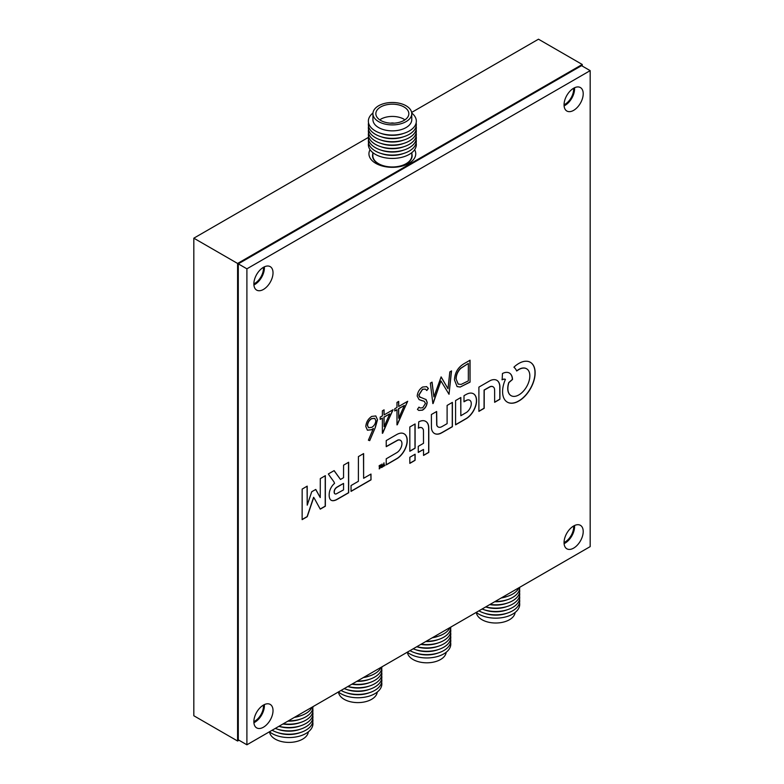 <?xml version="1.0" encoding="UTF-8"?>
<svg xmlns="http://www.w3.org/2000/svg" width="784" height="784" viewBox="0 0 784 784"><rect width="100%" height="100%" fill="white"/><g stroke="black" fill="none" stroke-linecap="round" stroke-linejoin="round"><path stroke-width="1.18" d="M370.058 149.695A23.393 13.504 0 0 0 375.801 163.366L375.801 163.366A23.393 13.504 0 0 0 408.885 163.366A23.393 13.504 0 0 0 414.628 149.695M564.049 542.528A12.181 7.036 120 0 0 565.019 542.038A12.181 7.036 120 0 0 573.574 526.025M564.049 104.762A12.181 7.036 120 0 0 565.019 104.272A12.181 7.036 120 0 0 573.574 88.259M253.859 283.847A12.181 7.036 120 0 0 254.829 283.357A12.181 7.036 120 0 0 263.395 267.344M253.859 721.613A12.181 7.036 120 0 0 254.829 721.123A12.181 7.036 120 0 0 263.395 705.11M582.247 66.062L582.247 64.474L538.481 39.2L411.639 112.435M368.382 137.406L193.824 238.179L193.824 715.753L237.591 741.017L238.973 740.223M582.247 64.474L237.591 263.453L193.824 238.179M237.591 263.453L237.591 741.017M372.929 113.7L372.929 119.648A19.414 11.211 -0 0 0 378.613 127.576A19.414 11.211 -0 0 0 399.771 130.007A19.414 11.211 -0 0 0 411.757 119.648L411.757 113.7A19.414 11.211 -0 0 0 406.073 105.771A19.414 11.211 -0 0 0 384.915 103.341A19.414 11.211 -0 0 0 372.929 113.7A19.414 11.211 -0 0 0 378.613 121.628A19.414 11.211 -0 0 0 399.771 124.058A19.414 11.211 -0 0 0 411.757 113.7M372.959 113.023A23.981 13.847 -0 0 0 375.389 130.967A23.981 13.847 -0 0 0 407.935 131.702A23.981 13.847 -0 0 0 411.727 113.023M380.946 133.358A20.668 11.936 -0 0 0 403.74 133.358M368.539 122.853A23.981 13.847 -0 0 0 375.389 134.309A23.981 13.847 -0 0 0 402.849 136.975A23.981 13.847 -0 0 0 416.147 122.853M380.946 136.7A20.668 11.936 -0 0 0 403.74 136.7M368.539 126.195A23.981 13.847 -0 0 0 375.389 137.661A23.981 13.847 -0 0 0 402.849 140.316A23.981 13.847 -0 0 0 416.147 126.195M380.946 140.042A20.668 11.936 -0 0 0 403.74 140.042M368.539 129.536A23.981 13.847 -0 0 0 375.389 141.002A23.981 13.847 -0 0 0 402.849 143.658A23.981 13.847 -0 0 0 416.147 129.536M380.946 143.394A20.668 11.936 -0 0 0 403.74 143.394M368.539 132.878A23.981 13.847 -0 0 0 375.389 144.344A23.981 13.847 -0 0 0 402.849 147A23.981 13.847 -0 0 0 416.147 132.878M380.946 146.735A20.668 11.936 -0 0 0 403.74 146.735M368.539 136.22A23.981 13.847 -0 0 0 375.389 147.686A23.981 13.847 -0 0 0 402.849 150.342A23.981 13.847 -0 0 0 416.147 136.22M380.946 150.077A20.668 11.936 -0 0 0 403.74 150.077M368.539 139.572A23.981 13.847 -0 0 0 375.389 151.028A23.981 13.847 -0 0 0 402.849 153.684A23.981 13.847 -0 0 0 416.147 139.572M380.946 153.419A20.668 11.936 -0 0 0 403.74 153.419M368.539 142.913A23.981 13.847 -0 0 0 375.389 154.37A23.981 13.847 -0 0 0 402.849 157.025A23.981 13.847 -0 0 0 416.147 142.913M372.851 152.645L372.851 155.722A19.492 11.26 -0 0 0 378.554 163.68A19.492 11.26 -0 0 0 399.801 166.12A19.492 11.26 -0 0 0 411.845 155.722L411.845 152.645M372.851 153.772A19.786 11.427 -0 0 0 372.557 155.722A19.786 11.427 -0 0 0 378.349 163.807A19.786 11.427 -0 0 0 399.918 166.277A19.786 11.427 -0 0 0 412.129 155.722A19.786 11.427 -0 0 0 411.845 153.772M404.005 106.967A16.493 9.526 -0 0 0 386.032 104.899A16.493 9.526 -0 0 0 375.85 113.7A16.493 9.526 -0 0 0 380.681 120.432A16.493 9.526 -0 0 0 398.654 122.5A16.493 9.526 -0 0 0 408.836 113.7A16.493 9.526 -0 0 0 404.005 106.967M394.078 123.166A4.871 2.813 -0 0 0 390.608 123.166M404.005 119.217A16.493 9.526 0 0 0 380.681 119.227M308.328 731.864A19.414 11.211 180 0 1 295.842 741.674A19.414 11.211 180 0 1 275.223 739.116A19.414 11.211 180 0 1 269.569 731.864M312.757 722.035A23.981 13.847 180 0 1 299.449 736.156A23.981 13.847 180 0 1 271.989 733.501A23.981 13.847 180 0 1 269.461 731.776M300.35 732.55A20.668 11.936 180 0 1 277.546 732.55M312.757 718.693A23.981 13.847 180 0 1 299.537 732.785A23.981 13.847 180 0 1 272.126 730.237M300.35 729.198A20.668 11.936 180 0 1 277.546 729.198M312.757 715.351A23.981 13.847 180 0 1 301.34 728.875A23.981 13.847 180 0 1 275.302 728.405M300.35 725.857A20.668 11.936 180 0 1 278.888 726.327M312.757 712.009A23.981 13.847 180 0 1 303.114 724.857A23.981 13.847 180 0 1 278.986 726.278M300.35 722.515A20.668 11.936 180 0 1 282.955 723.985M312.757 708.667A23.981 13.847 180 0 1 283.289 723.789M300.35 719.173A20.668 11.936 180 0 1 287.885 721.133M312.924 706.678A23.981 13.847 180 0 1 288.414 720.839M300.35 715.831A20.668 11.936 180 0 1 294.372 717.389M312.159 707.119A23.981 13.847 180 0 1 294.96 717.056M377.261 692.066A19.414 11.211 180 0 1 364.766 701.876A19.414 11.211 180 0 1 344.147 699.318A19.414 11.211 180 0 1 338.502 692.066M381.681 682.237A23.981 13.847 180 0 1 368.382 696.359A23.981 13.847 180 0 1 340.922 693.703A23.981 13.847 180 0 1 338.394 691.978M369.284 692.752A20.668 11.936 180 0 1 346.479 692.752M381.681 678.895A23.981 13.847 180 0 1 368.47 692.987A23.981 13.847 180 0 1 341.06 690.439M369.284 689.41A20.668 11.936 180 0 1 346.479 689.41M381.681 675.553A23.981 13.847 180 0 1 370.273 689.077A23.981 13.847 180 0 1 344.225 688.607M369.284 686.059A20.668 11.936 180 0 1 347.822 686.539M381.681 672.211A23.981 13.847 180 0 1 372.037 685.059A23.981 13.847 180 0 1 347.92 686.48M369.284 682.717A20.668 11.936 180 0 1 351.889 684.187M381.681 668.87A23.981 13.847 180 0 1 352.222 683.991M369.284 679.375A20.668 11.936 180 0 1 356.818 681.345M381.857 666.89A23.981 13.847 180 0 1 357.337 681.041M369.284 676.033A20.668 11.936 180 0 1 363.306 677.592M381.093 667.321A23.981 13.847 180 0 1 363.894 677.258M515.117 612.471A19.414 11.211 180 0 1 502.632 622.28A19.414 11.211 180 0 1 482.013 619.723A19.414 11.211 180 0 1 476.358 612.471M519.547 602.651A23.981 13.847 180 0 1 506.239 616.763A23.981 13.847 180 0 1 478.779 614.107A23.981 13.847 180 0 1 476.251 612.382M507.14 613.157A20.668 11.936 180 0 1 484.336 613.157M519.547 599.299A23.981 13.847 180 0 1 506.327 613.402A23.981 13.847 180 0 1 478.926 610.844M507.14 609.815A20.668 11.936 180 0 1 484.336 609.815M519.547 595.958A23.981 13.847 180 0 1 508.13 609.482A23.981 13.847 180 0 1 482.091 609.011M507.14 606.473A20.668 11.936 180 0 1 485.678 606.943M519.547 592.616A23.981 13.847 180 0 1 509.904 605.464A23.981 13.847 180 0 1 485.776 606.885M507.14 603.131A20.668 11.936 180 0 1 489.745 604.591M519.547 589.274A23.981 13.847 180 0 1 490.078 604.405M507.14 599.78A20.668 11.936 180 0 1 494.675 601.749M519.714 587.294A23.981 13.847 180 0 1 495.204 601.446M507.14 596.438A20.668 11.936 180 0 1 501.162 598.006M518.959 587.735A23.981 13.847 180 0 1 501.75 597.663M446.194 652.268A19.414 11.211 180 0 1 433.699 662.078A19.414 11.211 180 0 1 413.08 659.52A19.414 11.211 180 0 1 407.425 652.268M450.614 642.439A23.981 13.847 180 0 1 437.305 656.561A23.981 13.847 180 0 1 409.856 653.905A23.981 13.847 180 0 1 407.317 652.18M438.207 652.954A20.668 11.936 180 0 1 415.412 652.954M450.614 639.097A23.981 13.847 180 0 1 437.394 653.199A23.981 13.847 180 0 1 409.993 650.642M438.207 649.613A20.668 11.936 180 0 1 415.412 649.613M450.614 635.755A23.981 13.847 180 0 1 439.207 649.279A23.981 13.847 180 0 1 413.158 648.809M438.207 646.271A20.668 11.936 180 0 1 416.755 646.741M450.614 632.414A23.981 13.847 180 0 1 440.971 645.261A23.981 13.847 180 0 1 416.853 646.682M438.207 642.919A20.668 11.936 180 0 1 420.822 644.389M450.614 629.072A23.981 13.847 180 0 1 421.155 644.193M438.207 639.577A20.668 11.936 180 0 1 425.751 641.547M450.78 627.092A23.981 13.847 180 0 1 426.271 641.243M438.207 636.236A20.668 11.936 180 0 1 432.239 637.804M450.026 627.523A23.981 13.847 180 0 1 432.817 637.461M329.937 473.026L329.937 473.026A87.289 50.392 120 0 0 329.045 473.546A323.674 186.876 120 0 0 328.349 473.967L329.28 475.378A1068.21 616.734 120 0 0 330.329 476.839A2085.352 1203.989 120 0 0 331.583 478.573A4993.747 2883.15 -60 0 1 332.828 480.298A2526.469 1458.661 -60 0 1 333.876 481.748L334.562 483.307A41.895 24.186 120 0 0 334.033 483.826A25.568 14.769 120 0 0 333.494 484.365A8.31 4.802 120 0 0 333.102 484.786A9.163 5.292 120 0 0 332.142 485.982A9.731 5.615 120 0 0 331.279 487.315A9.8 5.655 120 0 0 330.544 488.726A9.477 5.468 120 0 0 329.966 490.167A9.271 5.351 120 0 0 329.545 491.617A12.897 7.448 120 0 0 329.28 493.156A14.073 8.124 120 0 0 329.162 494.704A14.612 8.438 120 0 0 329.211 496.174A12.299 7.105 120 0 0 329.888 498.791A8.987 5.194 120 0 0 331.22 500.28A8.987 5.194 120 0 0 331.299 500.319A9.457 5.459 120 0 0 333.425 500.692A14.533 8.389 120 0 0 336.169 499.918A6.439 3.714 120 0 0 336.61 499.692A459.169 265.1 120 0 0 338.09 498.859A432.258 249.567 120 0 0 340.05 497.732A1378.399 795.819 120 0 0 342.686 496.223L348.674 492.764L348.645 462.246L343.568 465.177L343.549 477.701L340.481 479.465L334.131 470.625L331.23 472.282A370.979 214.189 120 0 0 329.937 473.026M313.629 497.311L314.766 499.143A3447.121 1990.204 -60 0 1 315.815 501.045A6655.827 3842.766 -60 0 1 317.05 503.299L320.254 509.139L325.35 506.229L325.35 475.663L320.303 478.612L320.244 497.585L315.776 489.441L311.738 491.735L307.23 505.17L307.201 486.139L302.163 489.089L302.134 519.635L307.25 516.685L310.493 507.003A2137.909 1234.33 -60 0 1 312.012 502.505A386.424 223.107 -60 0 1 312.992 499.614A1816.097 1048.531 -60 0 1 313.747 497.419L313.767 497.389M465.314 394.93A27.224 15.719 120 0 0 464.971 395.126L464.01 395.704L463.981 401.79L465.373 401.026A63.514 36.672 -60 0 1 466 400.683A25.558 14.749 -60 0 1 466.509 400.418A16.856 9.731 -60 0 1 466.892 400.232A2.656 1.529 -60 0 1 467.127 400.144A8.193 4.733 -60 0 1 468.479 399.928A7.252 4.185 -60 0 1 469.616 400.193A7.144 4.126 -60 0 1 469.763 400.271A7.144 4.126 -60 0 1 470.498 400.928A7.722 4.459 -60 0 1 471.076 402.084A4.92 2.842 -60 0 1 471.184 402.604A10.907 6.301 -60 0 1 471.243 403.299A11.035 6.37 -60 0 1 471.253 404.025A5.576 3.224 -60 0 1 471.204 404.671A7.213 4.165 -60 0 1 470.753 406.592A7.252 4.185 -60 0 1 469.89 408.523A7.468 4.312 -60 0 1 468.705 410.316A8.095 4.675 -60 0 1 467.264 411.835A3.597 2.078 -60 0 1 466.901 412.119A8.898 5.135 -60 0 1 466.451 412.423A36.642 21.158 -60 0 1 465.676 412.884A885.156 511.05 -60 0 1 463.824 413.972L460.835 415.726L460.835 397.508L455.573 400.575L455.573 424.84L461.061 421.674A948.601 547.683 120 0 0 463.197 420.44A571.301 329.839 120 0 0 465.079 419.342A1022.552 590.372 120 0 0 466.676 418.411A6.047 3.489 120 0 0 467.039 418.176A14.68 8.477 120 0 0 470.586 414.991A15.082 8.712 120 0 0 473.595 410.747A15.004 8.663 120 0 0 475.672 406.014A14.386 8.31 120 0 0 476.545 401.408A15.474 8.938 120 0 0 476.339 398.233A14.739 8.506 120 0 0 475.398 395.695A14.651 8.457 120 0 0 473.781 393.96A15.102 8.722 120 0 0 473.507 393.793A15.102 8.722 120 0 0 471.586 393.137A14.641 8.457 120 0 0 470.145 393.107A13.857 7.997 120 0 0 468.626 393.411A16.092 9.29 120 0 0 466.931 394.078A27.224 15.719 120 0 0 465.314 394.93M380.465 465.657L380.612 465.735A193.383 111.651 -60 0 1 380.73 466.01A34.31 19.806 -60 0 1 380.848 466.333A66.807 38.573 -60 0 1 380.995 466.705L381.69 467.509A4.831 2.793 120 0 0 381.857 467.421A1.019 0.588 120 0 0 381.965 467.352L382.073 467.156A137.759 79.537 120 0 0 382.082 466.705A52.342 30.223 120 0 0 382.082 466.186A93.188 53.802 120 0 0 382.082 465.578L382.063 464.03L381.514 466.509L380.397 464.951L379.691 467.646L379.632 465.431L379.142 465.716L379.485 468.783A1.803 1.039 120 0 0 379.74 468.626L379.858 468.46A1.303 0.755 120 0 0 379.956 468.175A212.219 122.529 120 0 0 380.279 466.921A46.648 26.93 -60 0 1 380.397 466.47A24.02 13.867 -60 0 1 380.495 466.088A113.249 65.386 -60 0 1 380.583 465.755L380.475 465.657M518.89 363.423A24.98 14.426 120 0 0 518.753 363.502A25.382 14.651 120 0 0 517.058 364.589A22.168 12.799 120 0 0 515.431 365.824A12.583 7.262 120 0 0 515.108 366.099A51.93 29.978 120 0 0 514.647 366.5A56.918 32.859 120 0 0 514.196 366.902A5.87 3.391 120 0 0 513.951 367.128L513.941 367.177A2.127 1.225 120 0 0 514.01 367.275A3.43 1.98 120 0 0 514.118 367.392A13.112 7.566 120 0 0 514.294 367.549A17.473 10.084 -60 0 1 514.902 368.166A27.322 15.778 -60 0 1 515.529 368.941A27.156 15.68 -60 0 1 516.078 369.793A16.729 9.663 -60 0 1 516.509 370.616A16.278 9.398 120 0 0 516.568 370.754A10.114 5.841 120 0 0 516.627 370.881A15.043 8.683 120 0 0 516.676 370.979L516.695 370.999A5.988 3.459 120 0 0 516.842 370.91A4.145 2.391 120 0 0 516.999 370.803A7.301 4.214 120 0 0 517.166 370.675A5.106 2.95 -60 0 1 517.391 370.509A22.932 13.24 -60 0 1 517.734 370.283A25.598 14.778 -60 0 1 518.106 370.028A21.834 12.613 -60 0 1 518.459 369.803A15.749 9.094 -60 0 1 518.93 369.519A15.749 9.094 -60 0 1 519.802 369.058A14.582 8.418 -60 0 1 521.105 368.519A14.739 8.516 -60 0 1 522.379 368.186A16.533 9.545 -60 0 1 523.634 368.068A17.767 10.261 -60 0 1 524.427 368.088A13.475 7.781 -60 0 1 525.143 368.196A13.514 7.801 -60 0 1 525.809 368.402A17.983 10.378 -60 0 1 526.476 368.715A15.905 9.183 -60 0 1 526.613 368.794A15.905 9.183 -60 0 1 527.691 369.607A15.249 8.81 -60 0 1 528.651 370.842A15.308 8.84 -60 0 1 529.337 372.4A16.199 9.349 -60 0 1 529.739 374.252A10.751 6.203 -60 0 1 529.817 375.164A22.971 13.269 -60 0 1 529.817 376.32A22.824 13.181 -60 0 1 529.749 377.496A9.937 5.733 -60 0 1 529.631 378.486A16.895 9.751 -60 0 1 529.18 380.573A15.504 8.957 -60 0 1 528.524 382.651A15.259 8.81 -60 0 1 527.671 384.699A15.67 9.045 -60 0 1 526.623 386.708A15.553 8.977 -60 0 1 524.476 389.873A15.445 8.918 -60 0 1 521.997 392.568A15.513 8.957 -60 0 1 519.312 394.626A15.847 9.143 -60 0 1 516.587 395.94A14.955 8.634 -60 0 1 514.539 396.381A15.7 9.065 -60 0 1 512.638 396.263A15.856 9.153 -60 0 1 511.08 395.655A15.856 9.153 -60 0 1 510.972 395.597A15.651 9.036 -60 0 1 509.62 394.421A11.103 6.409 -60 0 1 509.296 393.98A19.845 11.456 -60 0 1 508.963 393.411A20.325 11.731 -60 0 1 508.659 392.804A13.299 7.673 -60 0 1 508.434 392.216A15.376 8.879 -60 0 1 507.973 390.167A15.513 8.957 -60 0 1 507.895 387.815A15.572 8.987 -60 0 1 508.208 385.277A15.651 9.036 -60 0 1 508.904 382.612L512.511 379.485A6.39 3.685 120 0 0 512.491 378.995A20.051 11.584 120 0 0 512.422 378.368A21.148 12.211 120 0 0 512.324 377.721A12.72 7.34 120 0 0 512.207 377.173A15.151 8.751 120 0 0 511.433 375.144A14.749 8.516 120 0 0 510.217 373.625A14.729 8.506 120 0 0 509.433 373.057A14.729 8.506 120 0 0 508.62 372.684A15.063 8.693 120 0 0 506.709 372.361A15.729 9.085 120 0 0 505.709 372.42A13.759 7.948 120 0 0 504.7 372.625A14.602 8.428 120 0 0 503.632 372.988A20.364 11.76 120 0 0 502.456 373.507L502.152 379.789A18.992 10.966 120 0 0 502.25 379.75L502.417 379.681A149.009 86.024 120 0 0 502.603 379.593A151.694 87.583 120 0 0 502.789 379.515A5.802 3.352 -60 0 1 503.416 379.309A8.467 4.89 -60 0 1 504.083 379.191A8.222 4.753 -60 0 1 504.7 379.191A4.773 2.754 -60 0 1 505.2 379.309L505.161 379.975A22.638 13.073 120 0 0 503.651 384.287A23.118 13.348 120 0 0 502.789 388.541A23.177 13.387 120 0 0 502.603 392.539A22.942 13.24 120 0 0 503.112 396.077A21.844 12.613 120 0 0 503.622 397.635A23.922 13.808 120 0 0 504.328 399.066A24.088 13.906 120 0 0 505.18 400.31A22.589 13.044 120 0 0 506.18 401.33A16.062 9.271 120 0 0 506.66 401.702A34.222 19.757 120 0 0 507.277 402.094A34.143 19.718 120 0 0 507.395 402.172A34.143 19.718 120 0 0 507.914 402.447A15.69 9.055 120 0 0 508.463 402.692A23.912 13.808 120 0 0 510.394 403.162A22.873 13.21 120 0 0 512.471 403.201A22.775 13.152 120 0 0 514.686 402.809A23.432 13.534 120 0 0 517.009 401.976A13.397 7.732 120 0 0 517.803 401.584A46.393 26.783 120 0 0 518.89 400.977A46.403 26.793 120 0 0 519.978 400.33A12.828 7.409 120 0 0 520.762 399.801A23.608 13.632 120 0 0 523.359 397.704A22.746 13.132 120 0 0 525.809 395.214A22.697 13.103 120 0 0 528.073 392.392A23.393 13.504 120 0 0 530.121 389.276A23.549 13.593 120 0 0 531.983 385.757A22.854 13.191 120 0 0 533.443 382.151A22.756 13.142 120 0 0 534.472 378.545A23.089 13.328 120 0 0 535.031 375.046A15.327 8.849 120 0 0 535.09 374.056A38.632 22.305 120 0 0 535.119 372.841A38.524 22.246 120 0 0 535.1 371.655A14.553 8.399 120 0 0 535.031 370.754A23.628 13.642 120 0 0 534.492 367.951A22.56 13.024 120 0 0 533.522 365.589A22.55 13.024 120 0 0 532.13 363.698A23.618 13.632 120 0 0 530.366 362.316A23.618 13.632 120 0 0 530.347 362.306A24.98 14.426 120 0 0 529.357 361.816A21.854 12.613 120 0 0 528.318 361.483A21.638 12.495 120 0 0 527.22 361.287A23.883 13.789 120 0 0 526.044 361.228A27.665 15.974 120 0 0 525.035 361.277A20.894 12.064 120 0 0 524.065 361.404A20.521 11.848 120 0 0 523.085 361.63A25.578 14.769 120 0 0 522.026 361.963A20.306 11.721 120 0 0 520.439 362.61A24.98 14.426 120 0 0 518.89 363.423M516.627 370.881A5.988 3.459 120 0 0 516.705 370.832A4.145 2.391 120 0 0 516.862 370.724A7.301 4.214 120 0 0 517.028 370.597A5.106 2.95 -60 0 1 517.254 370.43A22.932 13.24 -60 0 1 517.587 370.195A25.598 14.778 -60 0 1 517.969 369.95A21.834 12.613 -60 0 1 518.322 369.725A15.749 9.094 -60 0 1 518.792 369.44A15.749 9.094 -60 0 1 519.665 368.98A14.582 8.418 -60 0 1 520.968 368.441A14.739 8.516 -60 0 1 522.242 368.108A16.533 9.545 -60 0 1 523.496 367.98A17.767 10.261 -60 0 1 524.29 368.01A13.475 7.781 -60 0 1 525.006 368.117A13.514 7.801 -60 0 1 525.672 368.323A17.983 10.378 -60 0 1 526.338 368.637A15.905 9.183 -60 0 1 526.476 368.705A15.905 9.183 -60 0 1 526.544 368.754M263.444 289.443A13.553 7.82 120 0 0 272.293 277.497A13.553 7.82 120 0 0 270.215 266.638A13.553 7.82 120 0 0 263.444 267.315A13.553 7.82 120 0 0 254.594 279.251A13.553 7.82 120 0 0 256.672 290.109A13.553 7.82 120 0 0 263.444 289.443M253.908 284.945A13.553 7.82 120 0 0 254.829 284.465A13.553 7.82 120 0 0 264.365 266.834M573.633 548.124A13.553 7.82 120 0 0 582.483 536.187A13.553 7.82 120 0 0 580.405 525.329A13.553 7.82 120 0 0 573.633 525.995A13.553 7.82 120 0 0 564.784 537.942A13.553 7.82 120 0 0 566.852 548.8A13.553 7.82 120 0 0 573.633 548.124M564.098 543.635A13.553 7.82 120 0 0 565.019 543.155A13.553 7.82 120 0 0 574.554 525.515M263.444 727.209A13.553 7.82 120 0 0 272.293 715.273A13.553 7.82 120 0 0 270.215 704.414A13.553 7.82 120 0 0 263.444 705.081A13.553 7.82 120 0 0 254.594 717.027A13.553 7.82 120 0 0 256.672 727.885A13.553 7.82 120 0 0 263.444 727.209M253.908 722.711A13.553 7.82 120 0 0 254.829 722.231A13.553 7.82 120 0 0 264.365 704.6M573.633 110.358A13.553 7.82 120 0 0 582.483 98.412A13.553 7.82 120 0 0 580.405 87.563A13.553 7.82 120 0 0 573.633 88.229A13.553 7.82 120 0 0 564.784 100.166A13.553 7.82 120 0 0 566.852 111.024A13.553 7.82 120 0 0 573.633 110.358M564.098 105.86A13.553 7.82 120 0 0 565.019 105.379A13.553 7.82 120 0 0 574.554 87.749M499.898 399.232L499.937 392.823A5050.273 2915.794 120 0 0 499.918 386.943A12.515 7.223 120 0 0 499.878 385.973A15.141 8.742 120 0 0 498.947 382.582A14.729 8.506 120 0 0 496.978 380.387A14.857 8.575 120 0 0 496.85 380.318A14.857 8.575 120 0 0 494.145 379.623A15.641 9.026 120 0 0 490.755 380.348A5.253 3.028 120 0 0 490.304 380.563A155.497 89.778 120 0 0 489.157 381.2A261.974 151.253 120 0 0 487.432 382.19A1789.137 1032.959 120 0 0 484.581 383.837L478.897 387.11L478.897 411.375L484.189 408.317L484.218 390.109L487.158 388.443A617.625 356.593 -60 0 1 488.804 387.512A50.147 28.949 -60 0 1 489.647 387.051A16.366 9.447 -60 0 1 490.167 386.786A3.312 1.911 -60 0 1 490.5 386.649A7.585 4.381 -60 0 1 491.852 386.463A7.732 4.459 -60 0 1 493.018 386.767A7.536 4.351 -60 0 1 493.107 386.816A7.536 4.351 -60 0 1 493.91 387.541A6.791 3.92 -60 0 1 494.449 388.717A5.841 3.371 -60 0 1 494.557 389.383A19.365 11.182 -60 0 1 494.606 390.354A78.537 45.345 -60 0 1 494.635 392.059A1788.872 1032.812 -60 0 1 494.635 396.087L494.645 402.31L497.252 400.81A268.951 155.281 120 0 0 498.252 400.222A139.728 80.674 120 0 0 499.104 399.722A1014.055 585.472 120 0 0 499.859 399.272L499.8 392.745A5050.273 2915.794 120 0 0 499.78 386.865A12.515 7.223 120 0 0 499.741 385.895A15.141 8.742 120 0 0 498.81 382.504A14.729 8.506 120 0 0 496.84 380.309A14.857 8.575 120 0 0 496.782 380.279M442.382 426.349A101.94 58.849 -60 0 1 441.627 426.77A5.184 2.999 -60 0 1 441.284 426.937A7.624 4.4 -60 0 1 439.795 427.329A7.252 4.185 -60 0 1 438.491 427.133A7.33 4.234 -60 0 1 438.207 426.996A7.33 4.234 -60 0 1 437.482 426.369A7.977 4.606 -60 0 1 436.845 425.085L436.659 411.502L431.386 414.511L431.406 421.361A2915.353 1683.189 120 0 0 431.425 426.369A44.365 25.607 120 0 0 431.455 427.878A9.202 5.312 120 0 0 431.553 428.779A13.74 7.938 120 0 0 431.759 429.701A14.68 8.477 120 0 0 432.905 432.082A15.141 8.742 120 0 0 434.463 433.474A15.141 8.742 120 0 0 434.738 433.621A15.082 8.712 120 0 0 437.1 434.179A14.435 8.33 120 0 0 439.804 433.719A11.76 6.791 120 0 0 440.667 433.366A24.5 14.141 120 0 0 441.715 432.827A85.28 49.235 120 0 0 443.391 431.896A1449.077 836.636 120 0 0 447.007 429.818L452.397 426.702L452.397 402.378L447.105 405.436L447.105 423.644L444.45 425.183A215.12 124.205 -60 0 1 443.332 425.82A113.406 65.474 -60 0 1 442.382 426.349M415.099 448.154L415.108 444.548A3079.954 1778.22 120 0 0 415.108 440.637A6009.968 3469.876 120 0 0 415.108 436.002L415.099 423.948L409.826 426.957L409.826 451.28L412.453 449.771A433.552 250.312 120 0 0 413.785 448.997A48.873 28.214 120 0 0 414.53 448.546A64.298 37.122 120 0 0 415.04 448.232L414.971 444.469A3079.954 1778.22 120 0 0 414.971 440.559A6009.968 3469.876 120 0 0 414.971 435.924L414.961 424.026M397.713 458.199A13.789 7.967 120 0 0 399.624 456.68A15.268 8.81 120 0 0 401.477 454.759A15.455 8.918 120 0 0 403.172 452.544A14.612 8.438 120 0 0 404.613 450.153A14.073 8.124 120 0 0 405.426 448.458A15.954 9.212 120 0 0 406.122 446.684A15.807 9.124 120 0 0 406.661 444.92A13.397 7.732 120 0 0 407.023 443.254A16.17 9.339 120 0 0 407.131 442.46A11.966 6.909 120 0 0 407.2 441.745A12.926 7.468 120 0 0 407.229 441.02A22.177 12.809 120 0 0 407.219 440.216A17.111 9.878 120 0 0 407.131 438.922A13.201 7.624 120 0 0 406.925 437.795A13.083 7.556 120 0 0 406.592 436.776A16.493 9.526 120 0 0 406.122 435.826A17.513 10.104 120 0 0 405.73 435.208A11.368 6.566 120 0 0 405.318 434.718A12.123 6.997 120 0 0 404.838 434.307A22.511 12.995 120 0 0 404.23 433.885A15.553 8.977 120 0 0 404.123 433.826A15.553 8.977 120 0 0 402.79 433.278A14.063 8.114 120 0 0 401.173 433.111A14.181 8.193 120 0 0 399.419 433.405A16.16 9.33 120 0 0 397.508 434.14A10.8 6.233 120 0 0 396.998 434.405A454.367 262.336 120 0 0 395.538 435.228A425.967 245.931 120 0 0 393.715 436.267A888.321 512.873 120 0 0 391.51 437.531L386.228 440.579L386.228 446.684L397.978 440.118A8.585 4.959 -60 0 1 399.291 439.971A7.085 4.087 -60 0 1 400.379 440.265A6.968 4.028 -60 0 1 400.428 440.294A6.968 4.028 -60 0 1 401.202 441A8.075 4.665 -60 0 1 401.751 442.156A5.38 3.107 -60 0 1 401.859 442.666A9.682 5.586 -60 0 1 401.927 443.303A9.692 5.596 -60 0 1 401.937 443.979A5.419 3.126 -60 0 1 401.888 444.587A7.448 4.302 -60 0 1 401.369 446.753A7.399 4.273 -60 0 1 400.359 448.909A7.399 4.273 -60 0 1 398.968 450.82A7.468 4.312 -60 0 1 397.341 452.309A5.498 3.175 -60 0 1 396.929 452.574A325.38 187.856 -60 0 1 395.636 453.348A330.946 191.071 -60 0 1 393.901 454.357A1107.498 639.411 -60 0 1 391.539 455.729L386.228 458.797L386.228 464.902L391.696 461.737A939.546 542.45 120 0 0 393.833 460.492A575.24 332.122 120 0 0 395.724 459.395A953.746 550.642 120 0 0 397.331 458.444A7.252 4.185 120 0 0 397.713 458.199L397.576 458.121A13.789 7.967 120 0 0 399.487 456.602A15.268 8.81 120 0 0 401.339 454.681A15.455 8.918 120 0 0 403.035 452.466A14.612 8.438 120 0 0 404.475 450.075A14.073 8.124 120 0 0 405.289 448.379A15.954 9.212 120 0 0 405.985 446.606A15.807 9.124 120 0 0 406.524 444.842A13.397 7.732 120 0 0 406.876 443.176A16.17 9.339 120 0 0 406.994 442.382A11.966 6.909 120 0 0 407.063 441.666A12.926 7.468 120 0 0 407.092 440.941A22.177 12.809 120 0 0 407.082 440.138A17.111 9.878 120 0 0 406.984 438.844A13.201 7.624 120 0 0 406.788 437.717A13.083 7.556 120 0 0 406.455 436.698A16.493 9.526 120 0 0 405.985 435.747A17.513 10.104 120 0 0 405.593 435.13A11.368 6.566 120 0 0 405.181 434.64A12.123 6.997 120 0 0 404.701 434.218A22.511 12.995 120 0 0 404.093 433.807A15.553 8.977 120 0 0 404.054 433.787M425.34 389.109L422.488 389.197L418.764 395.067L419.45 396.822L426.124 399.605L427.182 402.339C426.888 405.71 425.33 408.317 422.507 410.159L418.744 410.424L417.441 409.366L418.979 407.131L420.038 407.935L422.694 407.798L425.477 403.417L424.222 401.3L419.136 399.644L417.196 396.096C417.588 392.196 419.391 389.168 422.625 387.031L426.653 386.649L428.397 388.482L426.8 390.52L425.408 389.148L422.625 389.276L418.901 395.146L420.204 397.38M425.771 399.36L427.182 402.339M393.088 409.709L382.376 433.327L382.376 418.137L380.181 419.411L380.181 417.157L382.376 415.892L382.376 410.826L384.072 409.846L384.072 414.903L393.088 409.709M415.05 460.335L415.099 460.247A1014.055 585.472 120 0 0 415.108 459.375A139.728 80.674 120 0 0 415.118 458.385A268.951 155.281 120 0 0 415.118 457.219L415.118 454.21L409.826 457.268L409.826 463.373L412.443 461.874A268.951 155.281 120 0 0 413.442 461.286A139.728 80.674 120 0 0 414.295 460.786A1014.055 585.472 120 0 0 415.05 460.335L414.961 460.169A1014.055 585.472 120 0 0 414.971 459.287A139.728 80.674 120 0 0 414.981 458.307A268.951 155.281 120 0 0 414.981 457.141L414.981 454.289M428.789 430.671A135.74 78.371 120 0 0 428.76 427.956A21.589 12.466 120 0 0 428.672 426.486A11.29 6.517 120 0 0 428.466 425.34A15.308 8.84 120 0 0 428.015 424.007A13.975 8.065 120 0 0 427.378 422.89A14.2 8.203 120 0 0 426.565 421.998A16.454 9.506 120 0 0 425.702 421.38A16.454 9.506 120 0 0 425.565 421.302A15.464 8.928 120 0 0 424.095 420.773A13.877 8.016 120 0 0 422.488 420.685A14.416 8.32 120 0 0 420.714 421.037A18.159 10.486 120 0 0 418.744 421.841L418.44 428.123A4.694 2.715 120 0 0 418.538 428.084A20.707 11.956 120 0 0 418.676 428.025A23.05 13.308 120 0 0 418.823 427.956A19.404 11.201 120 0 0 418.96 427.888A5.733 3.303 -60 0 1 419.881 427.584A8.007 4.626 -60 0 1 420.812 427.525A8.173 4.724 -60 0 1 421.665 427.701A6.419 3.704 -60 0 1 421.998 427.858A6.419 3.704 -60 0 1 422.341 428.103A5.89 3.401 -60 0 1 422.635 428.427A11.005 6.35 -60 0 1 422.929 428.858A11.025 6.37 -60 0 1 423.184 429.348A5.998 3.459 -60 0 1 423.35 429.818A3.185 1.842 -60 0 1 423.429 430.259A16.983 9.81 -60 0 1 423.458 431.014A94.178 54.38 -60 0 1 423.478 432.445A4752.265 2743.735 -60 0 1 423.487 436.786L423.507 443.323L418.264 446.341L418.264 452.456L423.507 449.438L423.536 455.435L428.799 452.427L428.799 439.883A9698.668 5599.553 120 0 0 428.789 430.671L428.652 430.592A135.74 78.371 120 0 0 428.623 427.878A21.589 12.466 120 0 0 428.534 426.408A11.29 6.517 120 0 0 428.329 425.251A15.308 8.84 120 0 0 427.868 423.919A13.975 8.065 120 0 0 427.241 422.811A14.2 8.203 120 0 0 426.427 421.919A16.454 9.506 120 0 0 425.634 421.341M464.157 363.609L470.047 360.209L470.047 382.141L460.188 387.051L457.101 386.59L454.465 379.897C454.818 372.635 458.052 367.206 464.157 363.609M590.176 546.615L590.176 70.638L246.901 268.824L246.901 744.8L590.176 546.615M384.905 465.676L384.905 465.098L384.023 465.608L384.023 462.864L382.612 466.96L384.768 465.177M371.008 479.867L370.979 474.055L363.619 478.279L363.619 453.573L358.406 456.611L358.376 481.307L351.046 485.541L351.046 491.392L371.008 479.867L370.842 474.134M375.379 427.358L369.705 440.637L368.392 440.206L373.409 428.446L371.449 429.789L367.431 430.21L365.814 426.545C366.138 422.204 368.117 418.823 371.743 416.402L375.82 415.951L377.496 419.754L375.379 427.358L369.705 440.637M407.7 401.271L396.988 424.889L396.988 409.709L394.793 410.973L394.793 408.719L396.988 407.455L396.988 402.398L398.693 401.408L398.693 406.475L407.7 401.271M449.82 371.89L451.535 370.901L449.026 394.283L440.941 380.946L432.876 403.613L430.347 383.131L432.062 382.141L433.885 396.871L441.127 376.908L448.007 388.756L449.82 371.89M590.176 70.638L581.561 65.66L238.287 263.855L238.287 739.822L246.901 744.8M246.901 268.824L238.287 263.855M469.91 360.287L470.047 382.141M469.91 382.063L460.188 387.051M460.051 386.973L457.033 386.551M456.023 378.839L458.248 384.111L461.168 384.405L468.342 380.877L468.342 363.443L460.59 368.313C457.542 371.489 456.023 374.997 456.023 378.839L458.179 384.072M460.59 368.313L460.737 368.392C457.68 371.567 456.161 375.075 456.17 378.917M468.342 363.443L460.737 368.392M382.612 466.803L384.768 465.598M384.023 465.608L383.886 462.952M351.046 491.235L370.871 479.788M363.619 478.279L363.482 453.652M369.568 440.559L368.411 440.177M371.449 429.789L373.409 428.446M371.312 429.71L367.363 430.171M375.752 415.912L377.496 419.754M377.359 419.675L375.242 427.28M374.683 418.333L371.518 418.627C369.078 420.195 367.706 422.439 367.382 425.369L368.49 427.662M367.52 425.447L368.558 427.711L371.802 427.339C374.223 425.79 375.556 423.566 375.801 420.665L374.762 418.372L371.655 418.705C369.215 420.273 367.843 422.517 367.52 425.447L367.382 425.369M507.326 402.123A34.143 19.718 120 0 0 507.777 402.368A15.69 9.055 120 0 0 508.326 402.613A23.912 13.808 120 0 0 510.257 403.084A22.873 13.21 120 0 0 512.334 403.123A22.775 13.152 120 0 0 514.549 402.731A23.432 13.534 120 0 0 516.872 401.898A13.397 7.732 120 0 0 517.656 401.506A46.393 26.783 120 0 0 518.753 400.898A46.403 26.793 120 0 0 519.841 400.242A12.828 7.409 120 0 0 520.625 399.722A23.608 13.632 120 0 0 523.222 397.615A22.746 13.132 120 0 0 525.672 395.136A22.697 13.103 120 0 0 527.936 392.314A23.393 13.504 120 0 0 529.984 389.197A23.549 13.593 120 0 0 531.846 385.669A22.854 13.191 120 0 0 533.306 382.063A22.756 13.142 120 0 0 534.335 378.466A23.089 13.328 120 0 0 534.894 374.968A15.327 8.849 120 0 0 534.953 373.978A38.632 22.305 120 0 0 534.972 372.763A38.524 22.246 120 0 0 534.962 371.567A14.553 8.399 120 0 0 534.894 370.675A23.628 13.642 120 0 0 534.355 367.872A22.56 13.024 120 0 0 533.385 365.511A22.55 13.024 120 0 0 531.993 363.619A23.618 13.632 120 0 0 530.298 362.277M501.976 379.73L502.015 379.711A18.992 10.966 120 0 0 502.113 379.672L502.279 379.603A149.009 86.024 120 0 0 502.466 379.515A151.694 87.583 120 0 0 502.652 379.436A5.802 3.352 -60 0 1 503.279 379.231A8.467 4.89 -60 0 1 503.945 379.113A8.222 4.753 -60 0 1 504.563 379.113A4.773 2.754 -60 0 1 505.063 379.231L505.415 379.387M511.011 395.616A15.856 9.153 -60 0 1 510.943 395.577A15.856 9.153 -60 0 1 510.835 395.518A15.651 9.036 -60 0 1 509.482 394.342A11.103 6.409 -60 0 1 509.159 393.901A19.845 11.456 -60 0 1 508.826 393.333A20.325 11.731 -60 0 1 508.522 392.725A13.299 7.673 -60 0 1 508.297 392.137A15.376 8.879 -60 0 1 507.836 390.079A15.513 8.957 -60 0 1 507.758 387.737A15.572 8.987 -60 0 1 508.071 385.199A15.651 9.036 -60 0 1 508.767 382.533L512.373 379.407A6.39 3.685 120 0 0 512.344 378.917A20.051 11.584 120 0 0 512.275 378.29A21.148 12.211 120 0 0 512.187 377.643A12.72 7.34 120 0 0 512.07 377.094A15.151 8.751 120 0 0 511.295 375.066A14.749 8.516 120 0 0 510.08 373.537A14.729 8.506 120 0 0 509.365 373.017M423.527 455.279L428.662 452.348L428.662 439.804A9698.668 5599.553 120 0 0 428.652 430.592M418.264 452.299L423.507 449.438M418.264 428.054L418.303 428.044A4.694 2.715 120 0 0 418.401 428.005A20.707 11.956 120 0 0 418.538 427.946A23.05 13.308 120 0 0 418.685 427.878A19.404 11.201 120 0 0 418.823 427.809A5.733 3.303 -60 0 1 419.744 427.505A8.007 4.626 -60 0 1 420.675 427.447A8.173 4.724 -60 0 1 421.527 427.623A6.419 3.704 -60 0 1 421.861 427.78A6.419 3.704 -60 0 1 421.929 427.819M409.826 463.217L412.306 461.796A268.951 155.281 120 0 0 413.305 461.208A139.728 80.674 120 0 0 414.158 460.708A1014.055 585.472 120 0 0 414.912 460.257M392.853 409.836L382.719 433.131M380.181 419.244L382.376 418.137M383.935 409.924L384.072 414.903M389.736 413.883L383.935 417.078L384.072 426.682L389.736 413.883L384.072 417.157L384.072 426.682M407.464 401.398L397.331 424.693M394.793 410.816L396.988 409.709M398.556 401.486L398.693 406.475M404.348 405.455L398.556 408.64L398.693 418.244L404.348 405.455L398.693 408.719L398.693 418.244M426.584 386.61L428.397 388.482M428.26 388.403L426.702 390.393M419.45 396.822L420.136 397.331M427.045 402.261C426.751 405.632 425.193 408.239 422.37 410.081L422.507 410.159M422.37 410.081L418.676 410.385M418.96 407.161L419.969 407.896M424.085 401.222L421.674 400.595M421.537 400.516L419.068 399.595M451.378 370.989L449.026 394.283M433.121 403.466L440.941 380.946M431.945 382.21L433.885 396.871M441.059 376.947L448.007 388.756M381.308 467.558L381.553 467.431A4.831 2.793 120 0 0 381.72 467.342A1.019 0.588 120 0 0 381.828 467.274L381.935 467.078A137.759 79.537 120 0 0 381.945 466.627A52.342 30.223 120 0 0 381.945 466.108A93.188 53.802 120 0 0 381.945 465.5L381.926 464.108M379.142 468.812L379.348 468.705A1.803 1.039 120 0 0 379.603 468.548L379.721 468.381A1.303 0.755 120 0 0 379.819 468.097A212.219 122.529 120 0 0 380.142 466.843A46.648 26.93 -60 0 1 380.26 466.392A24.02 13.867 -60 0 1 380.358 466.01A113.249 65.386 -60 0 1 380.446 465.676M379.691 467.646L379.505 465.51M381.514 466.509L380.75 464.785M386.228 464.745L391.559 461.658A939.546 542.45 120 0 0 393.695 460.414A575.24 332.122 120 0 0 395.587 459.316A953.746 550.642 120 0 0 397.194 458.366A7.252 4.185 120 0 0 397.576 458.121M386.228 446.527L397.841 440.03A8.585 4.959 -60 0 1 399.154 439.883A7.085 4.087 -60 0 1 400.242 440.187A6.968 4.028 -60 0 1 400.291 440.216A6.968 4.028 -60 0 1 400.35 440.245M409.826 451.123L412.315 449.683A433.552 250.312 120 0 0 413.648 448.909A48.873 28.214 120 0 0 414.393 448.468A64.298 37.122 120 0 0 414.903 448.154L414.961 448.076M434.395 433.434A15.141 8.742 120 0 0 434.601 433.542A15.082 8.712 120 0 0 436.962 434.101A14.435 8.33 120 0 0 439.657 433.63A11.76 6.791 120 0 0 440.53 433.278A24.5 14.141 120 0 0 441.578 432.748A85.28 49.235 120 0 0 443.254 431.817A1449.077 836.636 120 0 0 446.87 429.73L452.26 426.623L452.26 402.457M438.138 426.957A7.33 4.234 -60 0 1 438.07 426.917A7.33 4.234 -60 0 1 437.345 426.29A7.977 4.606 -60 0 1 436.698 424.997L436.521 411.58M455.573 424.683L460.923 421.596A948.601 547.683 120 0 0 463.06 420.361A571.301 329.839 120 0 0 464.941 419.264A1022.552 590.372 120 0 0 466.539 418.333A6.047 3.489 120 0 0 466.901 418.097A14.68 8.477 120 0 0 470.449 414.912A15.082 8.712 120 0 0 473.458 410.669A15.004 8.663 120 0 0 475.535 405.936A14.386 8.31 120 0 0 476.407 401.33A15.474 8.938 120 0 0 476.202 398.154A14.739 8.506 120 0 0 475.261 395.616A14.651 8.457 120 0 0 473.644 393.882A15.102 8.722 120 0 0 473.438 393.754M460.835 415.726L460.698 397.586M463.981 401.633L465.235 400.938A63.514 36.672 -60 0 1 465.863 400.604A25.558 14.749 -60 0 1 466.362 400.34A16.856 9.731 -60 0 1 466.754 400.154A2.656 1.529 -60 0 1 466.99 400.065A8.193 4.733 -60 0 1 468.342 399.85A7.252 4.185 -60 0 1 469.479 400.114A7.144 4.126 -60 0 1 469.626 400.193A7.144 4.126 -60 0 1 469.685 400.232M494.645 402.153L497.115 400.732A268.951 155.281 120 0 0 498.114 400.144A139.728 80.674 120 0 0 498.967 399.644A1014.055 585.472 120 0 0 499.722 399.193L499.761 399.154M492.881 386.688A7.536 4.351 -60 0 1 492.969 386.737A7.536 4.351 -60 0 1 493.038 386.777L492.881 386.688A7.732 4.459 -60 0 0 491.715 386.375L491.852 386.463M478.897 411.208L484.051 408.239L484.081 390.03L487.021 388.364A617.625 356.593 -60 0 1 488.667 387.433A50.147 28.949 -60 0 1 489.51 386.963A16.366 9.447 -60 0 1 490.029 386.698A3.312 1.911 -60 0 1 490.363 386.571A7.585 4.381 -60 0 1 491.715 386.375M302.134 519.478L307.103 516.607L310.356 506.925A2137.909 1234.33 -60 0 1 311.865 502.426A386.424 223.107 -60 0 1 312.855 499.535A1816.097 1048.531 -60 0 1 313.61 497.34M307.23 505.17L307.063 486.217M320.244 497.585L315.707 489.481M320.186 509.022L325.213 506.15L325.213 475.751M340.481 479.465L334.082 470.655M331.299 500.319L331.162 500.241A8.987 5.194 120 0 0 331.162 500.241A9.457 5.459 120 0 0 333.288 500.613A14.533 8.389 120 0 0 336.032 499.839A6.439 3.714 120 0 0 336.473 499.614A459.169 265.1 120 0 0 337.953 498.781A432.258 249.567 120 0 0 339.913 497.654A1378.399 795.819 120 0 0 342.549 496.145L348.537 492.685L348.508 462.325M343.549 483.424L340.109 485.433A963.389 556.219 120 0 0 338.139 486.59A61.701 35.623 120 0 0 337.198 487.148A19.041 10.996 120 0 0 336.64 487.511A2.44 1.411 120 0 0 336.326 487.756A5.027 2.901 120 0 0 335.434 488.697A3.175 1.833 120 0 0 334.797 489.716A3.175 1.833 120 0 0 334.415 490.823A5.008 2.891 120 0 0 334.278 491.999A5.351 3.087 120 0 0 334.396 492.989A3.195 1.842 120 0 0 334.729 493.655A3.067 1.774 120 0 0 334.974 493.851A3.067 1.774 120 0 0 335.297 493.969A4.694 2.715 120 0 0 336.091 493.969L343.549 489.873L343.549 483.424L339.972 485.355A963.389 556.219 120 0 0 338.002 486.511A61.701 35.623 120 0 0 337.061 487.07A19.041 10.996 120 0 0 336.503 487.432A2.44 1.411 120 0 0 336.189 487.677A5.027 2.901 120 0 0 335.297 488.618A3.175 1.833 120 0 0 334.66 489.637A3.175 1.833 120 0 0 334.278 490.745A5.008 2.891 120 0 0 334.141 491.921A5.351 3.087 120 0 0 334.258 492.911A3.195 1.842 120 0 0 334.592 493.577A3.067 1.774 120 0 0 334.837 493.773A3.067 1.774 120 0 0 334.915 493.812"/></g></svg>
